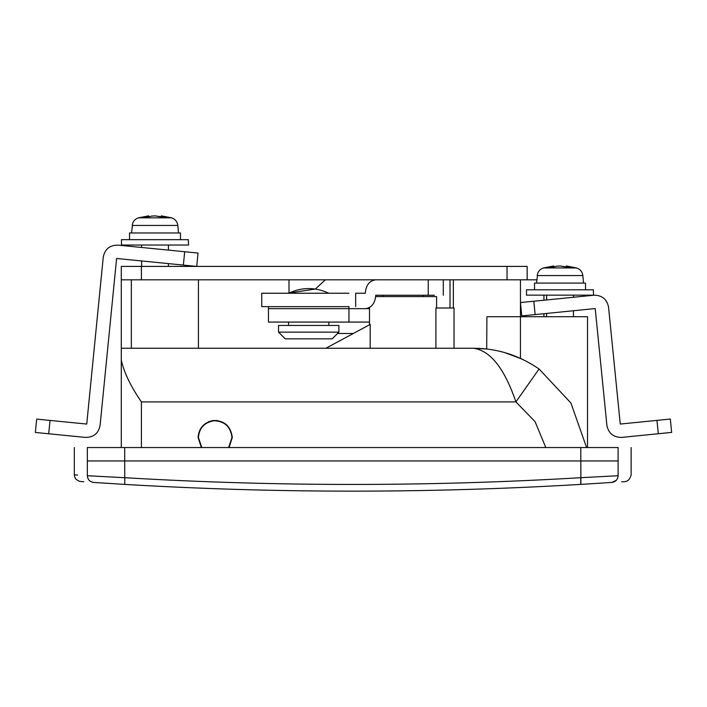 <?xml version="1.0" encoding="UTF-8"?>
<svg xmlns="http://www.w3.org/2000/svg" width="707" height="707" viewBox="0 0 707 707"><rect width="100%" height="100%" fill="white"/><g stroke="black" fill="none" stroke-linecap="round" stroke-linejoin="round"><path stroke-width="1.06" d="M328.826 322.083L328.826 325.441M268.448 322.083L268.448 308.667L348.958 308.667L348.958 322.083L268.448 322.083M434.425 295.252L375.753 295.252C375.09 303.338 371.599 307.819 365.289 308.667L348.958 308.667L369.505 308.667L348.958 308.667L348.958 306.652L268.448 306.652L268.448 308.667M348.958 293.237L261.74 293.237L261.74 306.652L268.448 306.652M332.184 338.856L338.892 332.149L338.892 325.441L278.514 325.441L278.514 332.149L338.794 332.149M348.958 322.083L369.505 322.083M278.567 332.149L285.292 338.856L332.113 338.856L285.221 338.856L278.514 332.149M375.753 295.252L379.562 295.252M375.753 279.822C369.443 280.67 365.961 285.151 365.289 293.237L355.665 293.237L355.665 306.652M288.995 279.822L288.995 293.034L315.393 289.039L325.326 279.822M217.226 420.488L212.091 420.656M384.467 491.012L391.157 490.95L384.467 491.012M392.959 490.932L395.08 490.914L392.959 490.932M534.536 289.79L534.536 283.083L585.52 283.083L585.52 289.79M593.341 289.79L593.571 295.155L526.485 295.155L526.485 289.79L593.341 289.79M552.379 266.23L553.661 265.973L553.661 266.884L556.515 266.23L552.264 267.308L548.287 267.308L552.379 266.23L552.379 267.273M567.686 266.23L571.786 267.308L567.809 267.308L560.041 265.973L556.506 266.23L560.032 265.973L566.404 266.884L566.404 265.973L567.686 266.23L567.686 267.273M129.514 239.673L129.514 232.965L180.497 232.965L180.497 239.673M188.318 239.673L188.548 245.037L121.463 245.037L121.463 239.673L188.318 239.673M147.356 216.112L148.638 215.856L148.638 216.766L151.492 216.112L147.25 217.182L143.265 217.182L147.356 216.112L147.356 217.146M162.663 216.112L166.764 217.19L162.787 217.19L155.019 215.856L151.484 216.112L155.01 215.856L161.382 216.766L161.382 215.856L162.663 216.112L162.663 217.146M36.667 419.101L50.02 420.426L48.703 433.78L35.35 432.454L36.667 419.101M196.723 266.406L183.369 265.081L184.695 251.727L198.04 253.053L196.723 266.406M48.703 433.78L85.423 437.412C93.607 437.421 98.503 433.409 100.094 425.375L116.611 258.479L183.369 265.081M184.695 251.727L117.928 245.126C109.744 245.117 104.848 249.12 103.257 257.154L86.74 424.059L50.02 420.426M460.628 266.406L460.124 266.406M527.157 279.822L507.034 279.822L507.034 266.406L527.157 266.406L527.157 279.822L536.834 279.822M121.277 266.406L141.409 266.406L141.409 279.822L121.277 279.822L121.277 266.406M141.409 279.822L507.034 279.822M507.034 266.406L141.409 266.406M198.428 437.474L201.787 447.54L198.428 437.474C199.224 428.044 204.376 422.477 213.885 420.753C224.587 421.107 230.615 426.675 231.976 437.474L228.617 447.54M213.885 420.753C224.587 421.107 230.615 426.675 231.976 437.474M616.327 480.318L611.891 482.43L580.703 484.401L611.891 482.43C615.691 481.812 617.768 479.576 618.121 475.731L618.121 460.955L87.341 460.955L87.341 447.54C69.984 447.54 69.984 447.54 87.341 447.54L618.121 447.54C635.478 447.54 635.478 447.54 618.121 447.54L618.121 460.955C635.478 460.955 635.478 460.955 618.121 460.955C635.478 460.955 635.478 460.955 618.121 460.955L87.341 460.955C69.984 460.955 69.984 460.955 87.341 460.955C69.984 460.955 69.984 460.955 87.341 460.955L87.341 475.731L124.697 477.702C276.72 486.681 428.742 486.681 580.765 477.702L618.121 475.731L580.765 477.702L580.703 484.401C428.725 493.398 276.737 493.398 124.759 484.401L93.571 482.43C89.771 481.812 87.695 479.576 87.341 475.731C69.984 474.538 69.984 474.538 87.341 475.731L90.92 475.935M575.189 310.576L541.809 313.917M521.784 315.923L520.449 302.569L533.803 301.235L535.137 314.58L521.784 315.923L546.617 313.431L543.93 313.705L543.93 316.718M671.65 432.401L658.297 433.736L656.962 420.382L670.316 419.048L671.65 432.401M621.586 437.412C613.446 437.368 608.55 433.356 606.898 425.393C608.55 433.356 613.446 437.368 621.586 437.412L658.297 433.736M656.962 420.382L620.251 424.059L608.568 307.236C606.959 299.211 602.064 295.208 593.88 295.226L533.803 301.235M535.137 314.58L595.214 308.57L606.898 425.393M201.371 447.54L198.093 437.474C198.764 428.256 203.766 422.6 213.081 420.497L208.432 421.761M213.081 420.497C224.34 420.409 230.747 426.065 232.311 437.474L229.041 447.54M370.185 348.251L370.185 324.407L325.9 348.251L198.428 348.251L198.428 279.822M473.663 348.251L474.132 348.251M436.59 307.996L436.59 296.595L375.7 296.595M454.035 348.251L454.035 307.996L435.91 307.996L435.91 348.251M121.277 279.822L121.277 348.251L473.487 348.251C497.012 348.268 518.876 355.179 539.061 368.983L515.916 401.921C504.506 368.444 490.366 350.557 473.487 348.251L473.796 348.251M475.714 348.268L481.617 348.542M486.708 349.019L486.902 316.718L587.526 316.718L587.526 447.54M123.919 477.667L121.931 477.57M108.162 476.863L107.694 476.836M98.927 476.368L95.339 476.173M97.186 482.669L99.705 482.837M103.522 483.084L108.162 483.385M563.24 485.391C577.743 484.587 577.743 484.587 563.24 485.391M574.111 484.781L571.627 484.931M571.079 484.958L564.159 485.347M521.589 358.891L504.498 352.546M520.449 279.822L520.449 358.369L523.445 359.775L520.449 358.369M337.548 333.492L353.306 333.492L337.548 333.492M450.005 279.822L450.005 307.996M486.814 349.028L473.531 348.251M543.93 295.155L543.93 300.219M539.061 368.983L570.92 403.017L586.58 447.54M121.277 447.54L121.277 360.022C123.928 372.297 130.636 386.269 141.409 401.921L141.409 447.54M121.277 348.251L121.277 360.022L121.277 348.251M353.27 491.144L347.217 491.144M428.256 279.822L428.256 295.252M537.453 275.571L536.551 283.083M537.727 275.571L582.851 275.571C582.321 271.735 580.217 269.19 576.55 267.944L566.413 265.973M543.886 267.944L576.55 267.944C580.217 269.19 582.321 271.735 582.851 275.571L583.514 283.083M132.43 225.453L131.529 232.965M132.704 225.453L177.475 225.453M138.864 217.827L171.527 217.827L161.39 215.856M177.828 225.453L177.828 225.453C177.298 221.609 175.195 219.064 171.527 217.827C175.195 219.064 177.298 221.609 177.828 225.453L178.491 232.965M148.638 215.856L138.484 217.827C134.816 219.064 132.722 221.609 132.182 225.453C132.722 221.609 134.816 219.064 138.484 217.827L143.265 217.827M553.661 265.973L543.506 267.944C539.839 269.19 537.744 271.735 537.205 275.571C537.744 271.735 539.839 269.19 543.506 267.944L548.287 267.944M580.765 447.54L580.889 483.243M124.697 447.54L124.759 484.401M618.121 475.731C635.478 474.538 635.478 474.538 618.121 475.731M77.646 475.069L74.323 474.839L74.792 477.305L76.126 479.408L79.484 481.361L83.788 481.759M545.795 447.54L535.084 421.664L515.916 401.921L141.409 401.921M288.58 325.441L288.58 322.083M328.826 293.237C315.41 287.007 301.995 287.007 288.58 293.237M443.298 295.252L443.298 279.822M573.448 316.718L573.448 310.753M573.448 297.267L573.448 295.155M546.617 316.718L546.617 313.431M546.617 299.954L546.617 295.155M168.425 266.406L168.425 263.605M168.425 250.119L168.425 245.037M141.594 266.406L141.594 260.945M141.594 247.468L141.594 245.037M621.674 481.759C625.244 481.767 629.203 482.103 631.139 474.839L631.139 447.54M74.323 474.839L74.323 447.54M423.175 295.252L423.175 296.595M382.92 296.595L382.92 295.252M131.343 279.822L131.343 348.251M369.505 307.536L369.505 324.769M453.364 307.996L453.364 279.822"/></g></svg>
